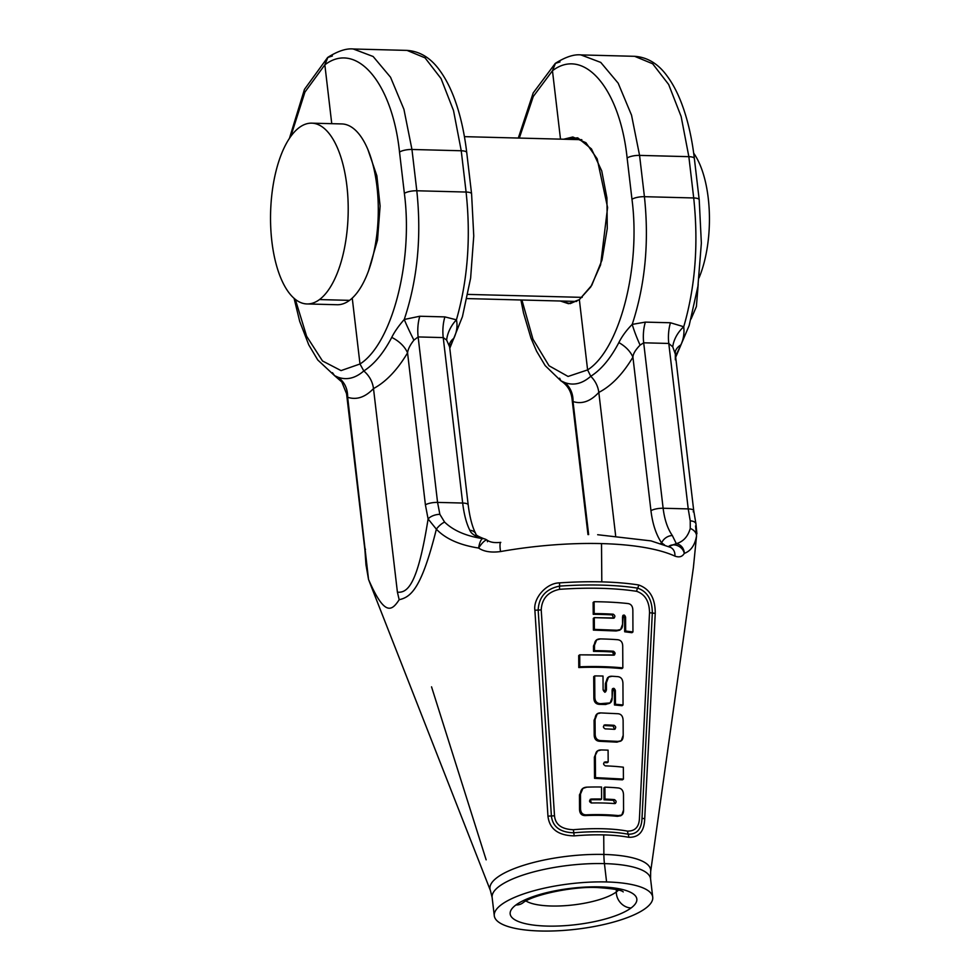 <?xml version="1.0" encoding="UTF-8"?>
<svg xmlns="http://www.w3.org/2000/svg" width="980" height="980" viewBox="0 0 980 980"><rect width="100%" height="100%" fill="white"/><g stroke="black" fill="none" stroke-linecap="round" stroke-linejoin="round"><path stroke-width="1.47" d="M540.433 931A79.76 22.92 173.3 0 0 645.538 908.35A79.76 22.92 173.3 0 0 606.583 881.951A79.76 22.92 173.3 0 0 501.478 904.601A79.76 22.92 173.3 0 0 540.433 931A79.76 22.92 173.3 0 0 652.729 897.166A79.76 22.92 173.3 0 0 606.583 881.951A79.76 22.92 173.3 0 0 494.288 915.786A79.76 22.92 173.3 0 0 540.433 931M515.921 904.981A63.774 18.326 173.3 0 0 547.061 926.088A63.774 18.326 173.3 0 0 631.096 907.97A63.774 18.326 173.3 0 0 599.956 886.876A63.774 18.326 173.3 0 0 515.921 904.981A63.774 18.326 173.3 0 0 547.061 926.088A63.774 18.326 173.3 0 0 631.096 907.97A63.774 18.326 173.3 0 0 599.956 886.876A63.774 18.326 173.3 0 0 515.921 904.981A14.467 12.397 -126.5 0 0 522.916 902.837A14.467 12.397 -126.5 0 1 515.921 904.981M449.624 343.772A23.985 16.55 20.8 0 0 449.624 343.784L449.636 346.994L446.647 340.085L443.23 337.598L462.67 503.046A9.518 2.732 173.3 0 1 468.183 504.859L449.636 346.994L446.647 340.085L443.23 337.598L418.142 336.936L413.915 340.146C410.106 344.985 407.986 349.223 407.558 352.861L425.406 504.847L428.101 518.959L436.37 529.176C445.435 538.755 459.522 545.052 478.632 548.053C483.887 551.63 491.201 552.793 500.56 551.556A156.665 45.019 -6.7 0 1 601.512 543.594L601.806 581.875A147.331 42.336 173.3 0 0 559.494 582.892A4.949 0.772 -94 0 1 559.568 586.114A4.949 0.772 -94 0 0 559.494 582.892C546.326 582.953 533.12 598.327 534.884 610.234L538.167 610.062L534.884 610.234L547.955 816.156L551.397 815.96L538.167 610.062L541.217 609.915L538.167 610.062C538.865 596.869 546.007 588.882 559.568 586.114A4.949 0.772 86 0 0 559.629 589.323A4.949 0.772 86 0 1 559.568 586.114A145.457 41.797 -6.7 0 1 637.649 588.135A4.949 3.283 98.7 0 0 636.718 591.332A4.949 3.283 98.7 0 1 637.649 588.135C647.364 591.516 652.251 599.809 652.312 613.027L649.52 612.733L652.312 613.027L642.01 818.312C641.582 829.117 636.951 834.421 628.094 834.201L627.482 831.114L628.094 834.201A85.334 24.524 173.3 0 0 573.79 832.792L573.398 829.717L573.79 832.792C560.107 832.4 552.647 826.789 551.397 815.96L554.509 815.813L541.217 609.915C541.854 598.645 548.004 591.785 559.629 589.323A143.582 41.258 -6.7 0 1 636.718 591.332C645.11 594.309 649.385 601.451 649.52 612.733L639.462 818.031C639.168 826.838 635.163 831.199 627.482 831.114A84.99 24.427 173.3 0 0 573.398 829.717C561.687 829.276 555.391 824.645 554.509 815.813L541.217 609.915C541.854 598.645 548.004 591.785 559.629 589.323A143.582 41.258 -6.7 0 1 636.718 591.332C645.11 594.309 649.385 601.451 649.52 612.733L639.462 818.031C639.168 826.838 635.163 831.199 627.482 831.114A84.99 24.427 173.3 0 0 573.398 829.717C561.687 829.276 555.391 824.645 554.509 815.813L551.397 815.96L538.167 610.062C538.865 596.869 546.007 588.882 559.568 586.114A145.457 41.797 -6.7 0 1 637.649 588.135C647.364 591.516 652.251 599.809 652.312 613.027L642.01 818.312C641.582 829.117 636.951 834.421 628.094 834.201A85.334 24.524 173.3 0 0 573.79 832.792C560.107 832.4 552.647 826.789 551.397 815.96L547.955 816.156C549.462 828.945 558.208 835.524 574.194 835.879A85.677 24.623 -6.7 0 1 603.729 834.899A85.677 24.623 -6.7 0 1 628.707 837.288C638.96 837.594 644.301 831.395 644.717 818.68L655.24 613.37C655.314 598.327 649.764 588.858 638.58 584.95A147.331 42.336 173.3 0 0 601.806 581.875A147.331 42.336 173.3 0 0 559.494 582.892C546.326 582.953 533.12 598.327 534.884 610.234L547.955 816.156C549.462 828.945 558.208 835.524 574.194 835.879A85.677 24.623 -6.7 0 1 603.729 834.899A85.677 24.623 -6.7 0 1 628.707 837.288C638.96 837.594 644.301 831.395 644.717 818.68L655.24 613.37C655.314 598.327 649.764 588.858 638.58 584.95A147.331 42.336 173.3 0 0 601.806 581.875L601.512 543.594A156.665 45.019 -6.7 0 1 674.865 556.089C679.152 557.681 682.288 556.787 684.273 553.394C690.814 551.054 694.894 545.235 696.535 535.938L695.567 525.917M353.29 49L373.147 56.509L390.555 77.261L403.919 109.282L411.955 149.475L416.806 190.769L466.088 192.043C470.964 237.613 467.742 280.207 456.423 319.823C457.709 325.691 456.864 331.84 453.875 338.284A23.985 16.55 20.8 0 0 449.722 343.515A23.985 16.55 20.8 0 1 453.875 338.284L449.698 347.545L453.875 338.284C456.864 331.84 457.709 325.691 456.423 319.823L444.908 316.895A23.985 10.29 -88.5 0 0 443.23 337.598L462.67 503.046L437.57 502.397L439.873 514.353L444.589 522.083A9.518 3.467 135.6 0 0 436.37 529.176C421.388 589.348 410.681 597.077 399.179 599.723C391.718 611.153 384.626 616.53 368.541 579.45L347.655 397.268L346.565 393.727L347.655 397.268C356.573 400.183 365.185 397.292 373.502 388.582L397.415 592.177L399.179 599.723C391.718 611.153 384.626 616.53 368.541 579.45L347.655 397.268C347.741 388.693 344.543 382.004 338.039 377.214L334.609 375.695L332.465 372.682M370.661 584.974L490.392 890.477L492.132 897.435A79.76 22.92 173.3 0 0 492.132 897.447A79.76 22.92 173.3 0 1 604.44 863.613A79.76 22.92 173.3 0 0 492.132 897.435L494.288 915.786M603.876 854.45A80.911 23.251 173.3 0 0 523.296 865.414A80.911 23.251 173.3 0 0 490.392 890.477A80.911 23.251 173.3 0 1 523.296 865.414A80.911 23.251 173.3 0 1 603.876 854.45L603.729 834.899L603.876 854.45A38.073 16.329 -88.5 0 0 604.44 863.613L606.583 881.951L604.44 863.613A79.76 22.92 173.3 0 1 650.573 878.827L650.573 878.827A79.76 22.92 173.3 0 0 604.44 863.613A38.073 16.329 -88.5 0 1 603.876 854.45A80.911 23.251 173.3 0 1 650.647 871.649A80.911 23.251 173.3 0 0 603.876 854.45M693.387 567.665L696.535 535.938C694.894 545.235 690.814 551.054 684.273 553.394A9.518 8.845 72.4 0 0 676.31 543.655L672.341 535.546C667.588 528.698 664.514 519.596 663.129 508.252L643.689 342.804A23.985 10.29 91.5 0 1 645.367 322.114L670.467 322.763L683.734 326.744C695.298 286.932 698.617 244.008 693.705 197.96L644.423 196.686C649.25 242.256 645.183 284.825 632.21 324.392L645.367 322.114L670.467 322.763L683.734 326.744C695.298 286.932 698.617 244.008 693.705 197.96L688.854 156.678L639.573 155.391L644.423 196.686A9.518 2.732 173.3 0 0 631.977 199.308C640.957 267.785 619.483 349.75 587.608 369.913L579.351 299.647L570.188 303.629L560.34 301.007L568.486 303.69L579.351 299.647L591.81 285.241L602.014 260.006L607.269 228.487L606.926 197.899L601.745 170.924L591.467 148.936L577.698 137.825L563.647 139.221L572.822 136.992L585.93 142.713L597.163 158.809L607.588 207.503L600.618 264.808L590.818 286.871L579.351 299.647L587.608 369.913L568.069 376.455L549.033 365.773L532.961 339.166L521.911 300.015L532.961 339.166L549.033 365.773L568.069 376.455L587.608 369.913L590.769 376.283C601.218 369.68 610.577 358.447 618.858 342.571C621.982 336.324 626.441 330.26 632.21 324.392L645.367 322.114A23.985 10.29 91.5 0 0 643.689 342.804L668.789 343.453L672.758 346.871L675.33 354.123L693.73 510.727A9.518 2.732 -6.7 0 1 693.179 511.805M587.976 534.59L571.965 398.321L573.018 401.555L588.649 534.59L573.018 401.555C581.961 404.409 590.56 401.371 598.817 392.416C611.312 385.973 622.68 374.225 632.921 357.149C633.043 353.927 635.432 349.921 640.099 345.107L643.689 342.804L668.789 343.453A23.985 10.29 91.5 0 1 670.467 322.763A23.985 10.29 91.5 0 0 668.789 343.453L672.758 346.871A23.985 15.447 128.4 0 1 683.734 326.732A23.985 15.447 128.4 0 0 672.758 346.871L675.33 354.111L675.33 359.819M520.907 299.978L523.541 313.049L530.915 337.99L536.575 351.171L545.186 365.638L560.83 380.779L564.848 382.604C573.655 385.814 582.304 383.707 590.769 376.283C595.338 380.901 598.021 386.279 598.817 392.416L615.636 535.631L598.817 392.416C611.312 385.973 622.68 374.225 632.921 357.149C630.361 351.342 625.669 346.491 618.858 342.571C621.982 336.324 626.441 330.26 632.21 324.392C645.183 284.825 649.25 242.256 644.423 196.686A9.518 2.732 173.3 0 0 631.977 199.308C640.957 267.785 619.483 349.75 587.608 369.913L590.769 376.283C601.218 369.68 610.577 358.447 618.858 342.571C625.669 346.491 630.361 351.342 632.921 357.149C633.043 353.927 635.432 349.921 640.099 345.107A23.985 3.001 67.5 0 1 632.21 324.392A23.985 3.001 67.5 0 0 640.099 345.107L643.689 342.804L663.129 508.252A9.518 2.732 -6.7 0 0 650.953 510.702L632.921 357.149L650.953 510.702A9.518 2.732 -6.7 0 1 663.129 508.252C664.514 519.596 667.588 528.698 672.341 535.546A9.518 6.934 -34.7 0 0 661.659 542.932C656.171 534.847 652.594 524.104 650.953 510.702C652.594 524.104 656.171 534.847 661.659 542.932A9.518 6.934 -34.7 0 1 672.341 535.546L676.31 543.655C683.256 541.683 687.899 536.624 690.263 528.465A9.518 7.13 13.7 0 1 696.535 535.938A9.518 7.13 13.7 0 0 690.263 528.465L690.226 520.858A9.518 4.765 -12.8 0 1 695.947 523.835L693.73 510.727A9.518 2.732 -6.7 0 0 688.23 508.902L668.789 343.453L688.23 508.902A9.518 2.732 -6.7 0 1 693.73 510.727M660.63 543.582L661.659 542.932L660.63 543.582M668.617 546.546L676.31 543.655A9.518 8.845 72.4 0 1 684.273 553.394A9.518 7.571 31.7 0 0 677.927 545.836A9.518 7.571 31.7 0 0 668.666 546.436L676.31 543.655C683.256 541.683 687.899 536.624 690.263 528.465L690.226 520.858A9.518 4.765 -12.8 0 1 695.947 523.835L696.903 533.855M664.538 544.929L661.659 542.932L664.538 544.929M449.783 348.292L462.438 316.675L470.621 278.149L473.757 235.972L471.588 193.856A9.518 2.732 -6.7 0 1 471.588 193.869A9.518 2.732 -6.7 0 0 466.088 192.043A9.518 2.732 -6.7 0 1 471.588 193.856L466.737 152.574C464.312 132.031 460.11 113.803 454.144 97.89C450.126 87.257 445.398 78.192 439.947 70.707C430.967 58.077 420.004 51.303 407.031 50.397L425.038 57.857L441.049 78.572L453.52 110.569L461.237 150.761A9.518 2.732 -6.7 0 1 466.737 152.574A9.518 2.732 -6.7 0 1 466.75 152.574A9.518 2.732 -6.7 0 0 461.237 150.761L466.088 192.043L461.237 150.761L411.955 149.475L461.237 150.761L453.52 110.569L441.049 78.572L425.038 57.857L407.031 50.397L353.376 49L373.147 56.509L390.555 77.261L403.919 109.282L411.955 149.475L416.806 190.769L466.088 192.043C470.964 237.613 467.742 280.207 456.423 319.823L444.908 316.895A23.985 10.29 -88.5 0 0 443.23 337.598L418.142 336.936L413.915 340.146C410.106 344.985 407.986 349.223 407.558 352.861L425.406 504.847L428.101 518.959A9.518 4.594 164.7 0 1 439.873 514.353A9.518 4.594 164.7 0 0 428.101 518.959L436.37 529.176A9.518 3.467 135.6 0 1 444.589 522.083C453.274 530.523 465.953 536.036 482.638 538.62C475.521 536.562 471.245 533.782 469.824 530.29A9.518 7.375 152.3 0 1 475.79 533.733A9.518 7.375 152.3 0 0 469.824 530.29C466.419 523.467 464.042 514.39 462.67 503.046C464.042 514.39 466.419 523.467 469.824 530.29C471.245 533.782 475.521 536.562 482.638 538.62A9.518 6.493 -75.8 0 1 484.022 538.755C478.228 536.526 475.484 534.86 475.79 533.733C472.311 527.081 469.775 517.452 468.183 504.859A9.518 2.732 173.3 0 0 462.67 503.046L437.57 502.397L439.873 514.353L444.589 522.083C453.274 530.523 465.953 536.036 482.638 538.62A9.518 6.493 -75.8 0 1 484.022 538.755A9.518 6.493 -75.8 0 1 484.034 538.755M353.376 49C346.516 48.228 338.026 50.984 327.92 57.293L324.846 64.827L331.755 123.676L324.846 64.827L304.939 92.083L290.803 136.367L304.939 92.083L324.846 64.827C356.255 40.682 392.257 82.418 399.522 152.096L404.373 193.391A9.518 2.732 173.3 0 1 416.806 190.769C421.67 236.805 417.492 279.704 404.25 319.48L419.808 316.246L444.908 316.895L419.808 316.246A23.985 10.29 -88.5 0 0 418.129 336.936L437.57 502.397A9.518 2.732 173.3 0 0 425.406 504.847A9.518 2.732 173.3 0 1 437.57 502.397L418.142 336.936A23.985 10.29 -88.5 0 1 419.808 316.246L404.25 319.48C398.652 325.899 394.475 331.877 391.743 337.402C383.499 353.143 374.188 364.327 363.813 370.954C355.373 378.268 346.785 380.363 338.039 377.214L334.609 375.683L317.753 359.966L308.737 344.825L299.684 321.318L294.074 298.3M289.443 138.339L304.474 89.352L327.614 57.514L324.846 64.827C356.255 40.682 392.257 82.418 399.522 152.096A9.518 2.732 173.3 0 1 411.955 149.475A9.518 2.732 173.3 0 0 399.522 152.096L404.373 193.391A9.518 2.732 173.3 0 1 416.806 190.769C421.67 236.805 417.492 279.704 404.25 319.48C398.652 325.899 394.475 331.877 391.743 337.402A23.985 14.884 -149.3 0 1 407.558 352.861C397.341 369.962 385.985 381.869 373.502 388.582L397.415 592.177L399.179 599.723C410.681 597.077 421.388 589.348 436.37 529.176C445.435 538.755 459.522 545.052 478.632 548.053C483.887 551.63 491.201 552.793 500.56 551.556A156.665 45.019 -6.7 0 1 601.512 543.594A156.665 45.019 -6.7 0 1 674.865 556.089C679.152 557.681 682.288 556.787 684.273 553.394A9.518 7.571 31.7 0 0 677.927 545.836A9.518 7.571 31.7 0 0 668.666 546.436M428.101 518.959C417.799 584.031 407.864 593.157 397.415 592.177C407.864 593.157 417.799 584.031 428.101 518.959M580.907 54.917L600.765 62.414L618.172 83.178L631.537 115.187L639.573 155.391L644.423 196.686L693.705 197.96L688.854 156.678L681.137 116.485L668.666 84.488L652.655 63.774L634.624 56.313M675.698 357.259L689.136 325.593L697.907 286.393L701.361 243.101L699.206 199.773A9.518 2.732 -6.7 0 1 699.206 199.785A9.518 2.732 -6.7 0 0 693.705 197.96A9.518 2.732 -6.7 0 1 699.206 199.773L694.355 158.49C691.929 137.947 687.727 119.719 681.761 103.806C677.744 93.161 673.015 84.109 667.552 76.624C658.585 63.994 647.621 57.22 634.648 56.313L652.655 63.774L668.666 84.488L681.137 116.485L688.854 156.678A9.518 2.732 -6.7 0 1 694.355 158.49A9.518 2.732 -6.7 0 0 688.854 156.665L639.573 155.391A9.518 2.732 173.3 0 0 627.127 158.013L631.977 199.308L627.127 158.013C619.875 88.335 583.872 46.599 552.463 70.744L555.231 63.431L559.996 61.912M482.638 538.62A9.518 3.026 98.8 0 0 478.632 548.053A9.518 3.026 98.8 0 1 482.638 538.62M670.234 547.257A9.518 8.232 114.5 0 1 670.406 547.33A9.518 8.232 114.5 0 1 674.865 556.089A9.518 8.232 114.5 0 0 670.406 547.33L670.406 547.33A9.518 8.232 114.5 0 0 670.234 547.257M500.78 542.357A9.518 1.801 80 0 0 500.768 542.357A9.518 1.801 80 0 0 500.56 551.556A9.518 1.801 80 0 1 500.768 542.357A9.518 1.801 80 0 0 500.768 542.357C494.594 543.043 490.037 542.295 487.072 540.127A9.518 2.536 124.5 0 0 478.632 548.053A9.518 2.536 124.5 0 1 487.072 540.127A9.518 9.518 0 0 0 484.022 538.755M368.492 579.327A9.518 2.695 -20.7 0 0 368.517 579.388L365.969 564.774L364.952 550.319A9.518 2.732 -6.7 0 1 365.503 549.241A9.518 2.732 -6.7 0 0 364.952 550.319L346.565 393.727L341.8 381.955L334.621 375.695M368.517 579.388A9.518 2.695 -20.7 0 0 368.541 579.45A9.518 2.695 -20.7 0 1 368.517 579.388L370.648 584.938M487.428 541.732A9.518 2.536 124.5 0 0 487.072 540.127M368.578 270.725L377.496 240.112L380.105 206.033L376.871 175.812L367.88 149.524L376.871 175.812L380.105 206.033L377.496 240.112L368.578 270.725M616.322 891.959A14.467 12.397 53.5 0 0 631.096 907.97A14.467 12.397 53.5 0 1 616.322 891.959A49.441 14.21 173.3 0 0 618.515 890.073A49.441 14.21 173.3 0 1 616.322 891.959A49.441 14.21 -6.7 0 1 570.274 905.251A49.441 14.21 -6.7 0 1 525.929 900.951A49.441 14.21 -6.7 0 0 570.274 905.251A49.441 14.21 -6.7 0 0 616.322 891.959L616.359 889.534L616.322 891.959M582.929 788.373L579.474 794.805L579.535 809.345C579.67 813.865 581.887 815.923 586.212 815.532L587.204 814.797A90.601 26.031 173.3 0 1 618.331 815.593C621.835 816.144 623.586 814.282 623.562 810.019L623.501 795.356C623.537 790.885 621.798 788.422 618.294 787.969A97.326 27.967 173.3 0 0 604.905 787.136L605.003 799.104A94.411 27.134 173.3 0 1 614.423 799.607C616.665 801.15 616.702 802.473 614.521 803.576C616.702 802.473 616.665 801.15 614.423 799.607L613.443 800.342L614.423 799.607A94.411 27.134 173.3 0 0 605.003 799.104L604.023 799.827L605.003 799.104L604.905 787.136L603.925 787.859L604.023 799.827A92.047 26.448 173.3 0 1 613.443 800.342L614.95 803.563L613.443 800.342A92.047 26.448 173.3 0 0 604.023 799.827L603.925 787.859L604.905 787.136A97.326 27.967 173.3 0 1 618.294 787.969C621.798 788.422 623.537 790.885 623.501 795.356L623.562 810.019L621.798 815.005L618.331 815.593A90.601 26.031 173.3 0 0 587.204 814.797L586.212 815.532A88.237 25.358 173.3 0 1 617.339 816.328L620.793 815.752L617.339 816.328A88.237 25.358 173.3 0 0 586.212 815.532C581.887 815.923 579.67 813.865 579.535 809.345L580.54 808.586L580.479 794.057L582.929 788.373L586.898 787.148A97.326 27.967 173.3 0 1 601.524 787.026L601.61 799.019A94.411 27.134 173.3 0 0 591.418 799.031L590.23 799.349L591.369 802.988A93.443 26.852 173.3 0 1 614.521 803.576L615.526 803.355M579.474 794.805L580.479 794.057L580.54 808.586C580.687 813.118 582.904 815.189 587.204 814.797C582.904 815.189 580.687 813.118 580.54 808.586L579.535 809.345L579.474 794.805L580.479 794.057C580.528 789.684 582.671 787.381 586.898 787.148A97.326 27.967 173.3 0 1 601.524 787.026L601.61 799.019L600.642 799.741L601.61 799.019A94.411 27.134 173.3 0 0 591.418 799.031L590.438 799.754A92.047 26.448 173.3 0 1 600.642 799.741A92.047 26.448 173.3 0 0 590.438 799.754L591.418 799.031C588.956 800.427 588.931 801.738 591.369 802.988A93.443 26.852 173.3 0 1 614.521 803.576M596.624 751.611L594.37 757.185L594.529 778.328L622.423 779.835L623.427 779.088L623.354 767.205A102.508 29.461 173.3 0 0 605.358 765.87C603.019 764.412 603.031 763.077 605.42 761.889L608.176 761.975L608.09 750.166L608.176 761.975L607.196 762.697L608.176 761.975L605.42 761.889L604.452 762.611L607.196 762.697L604.256 762.158M621.259 740.745L616.984 742.142L600.177 741.321C596.195 741.248 594.211 739.03 594.186 734.657L595.166 733.922L595.056 719.528L597.237 713.832L600.777 712.926L617.878 713.722C621.308 713.967 623.047 716.356 623.121 720.864L623.194 735.306L621.259 740.745L617.976 741.407L601.144 740.598C597.175 740.525 595.179 738.295 595.166 733.922L594.186 734.657L594.076 720.263L596.771 714.236M614.374 691.219L612.292 689.087L614.374 691.219L615.366 690.496L612.696 688.585L612.157 697.589L610.148 702.917L600.826 703.652C596.869 703.579 594.872 701.374 594.848 697.025L594.688 675.918L594.848 697.025L593.868 697.748L594.848 697.025C594.872 701.374 596.869 703.579 600.826 703.652L599.846 704.375C595.889 704.302 593.892 702.096 593.868 697.748L593.709 676.641L594.688 675.918A124.387 35.745 173.3 0 1 603.006 676.041A124.387 35.745 173.3 0 0 594.688 675.918L593.709 676.641L593.868 697.748C593.892 702.096 595.889 704.302 599.846 704.375L600.826 703.652L606.632 703.775L605.652 704.498L599.846 704.375L605.652 704.498L606.632 703.775C610.393 703.897 612.231 701.839 612.157 697.589L612.096 690.177C613.162 687.629 614.252 687.727 615.366 690.496L615.452 704.265L615.366 690.496L614.374 691.219L614.472 704.988L614.374 691.219M605.42 683.464L606.399 682.742L605.42 683.464L605.26 691.794L605.42 683.464L607.6 677.768M622.055 705.698L614.472 704.988L615.452 704.265L614.472 704.988L622.055 705.698L623.047 704.963L615.452 704.265L623.047 704.963L622.937 683.844C622.9 679.299 621.1 676.898 617.51 676.629A124.423 35.758 173.3 0 0 612.047 676.261L608.519 677.082L606.399 682.742C606.399 678.185 608.274 676.029 612.047 676.261A124.423 35.758 173.3 0 1 617.51 676.629C621.1 676.898 622.9 679.299 622.937 683.844L623.047 704.963L622.055 705.698M614.093 653.844L612.476 651.97L613.456 651.235C615.575 652.803 615.599 654.113 613.529 655.167L579.719 654.836L578.715 655.571L578.788 667.527L579.78 666.792A126.677 36.407 173.3 0 1 622.839 667.882L622.716 646.53C622.741 642.28 620.952 640.001 617.363 639.695A133.427 38.343 173.3 0 0 600.471 638.911L596.636 639.903L594.468 645.293L594.505 650.647L593.525 651.369L594.505 650.647A130.548 37.51 173.3 0 1 613.456 651.235A130.548 37.51 173.3 0 0 594.505 650.647L594.468 645.293C594.456 640.969 596.465 638.838 600.471 638.911A133.427 38.343 173.3 0 1 617.363 639.695C620.952 640.001 622.741 642.28 622.716 646.53L622.839 667.882A126.677 36.407 173.3 0 0 579.78 666.792L579.719 654.836L579.78 666.792L578.788 667.527A124.325 35.721 173.3 0 1 621.847 668.617A124.325 35.721 173.3 0 0 578.788 667.527L578.715 655.571L579.719 654.836L614.497 654.958M613.921 655.167L612.476 651.97A128.196 36.836 173.3 0 0 593.525 651.369L593.488 646.016L596.159 640.295M613.309 618.221C615.428 617.02 615.391 615.673 613.198 614.178L612.218 614.901L613.198 614.178C615.391 615.673 615.428 617.02 613.309 618.221L594.284 617.645L593.304 618.368L593.39 630.103L616.126 630.973L619.642 630.226L616.126 630.973L617.106 630.25C620.83 630.544 622.643 628.523 622.582 624.187L622.533 616.91C623.549 614.387 624.566 614.46 625.583 617.155L625.657 631.034L632.945 631.953L632.86 610.736C632.86 606.302 631.145 603.901 627.727 603.533A142.468 40.94 173.3 0 0 594.113 601.72L593.133 602.455L593.231 614.313A137.225 39.433 173.3 0 1 612.218 614.901L613.701 618.209L612.218 614.901A137.225 39.433 173.3 0 0 593.231 614.313L593.133 602.455L594.113 601.72A142.468 40.94 173.3 0 1 627.727 603.533C631.145 603.901 632.86 606.302 632.86 610.736L632.945 631.953L631.929 632.7L632.945 631.953L625.657 631.034L624.664 631.782L625.657 631.034L625.583 617.155L624.591 617.89L624.664 631.782L631.929 632.7L624.664 631.782L624.591 617.89L622.716 615.783L624.591 617.89L625.583 617.155L623.133 615.244L622.582 624.187L620.634 629.491L617.106 630.25L594.37 629.38L594.284 617.645L594.37 629.38L593.39 630.103L594.37 629.38L617.106 630.25L616.126 630.973L593.39 630.103L593.304 618.368L594.284 617.645L614.264 617.988M486.141 859.827L431.543 686.845M642.01 818.312L644.717 818.68L642.01 818.312M652.312 613.027L655.24 613.37L652.312 613.027M628.094 834.201A4.949 3.479 100.6 0 1 628.707 837.288A4.949 3.479 100.6 0 0 628.094 834.201M573.79 832.792L574.194 835.879L573.79 832.792M637.649 588.135A4.949 3.283 -81.2 0 0 638.58 584.95A4.949 3.283 -81.2 0 1 637.649 588.135M594.37 757.185L597.543 750.925L601.242 749.945A106.367 30.564 173.3 0 1 608.09 750.166A106.367 30.564 173.3 0 0 601.242 749.945C597.335 749.872 595.362 752.04 595.35 756.462L595.509 777.606L594.529 778.328L595.509 777.606L623.427 779.088L595.509 777.606L595.35 756.462L594.37 757.185L594.529 778.328L622.423 779.835L623.427 779.088L623.354 767.205A102.508 29.461 173.3 0 0 605.358 765.87C603.019 764.412 603.031 763.077 605.42 761.889M615.097 729.108L614.117 729.328C616.224 728.091 616.212 726.756 614.093 725.323L613.113 726.045L614.521 729.328L613.113 726.045A110.152 31.654 173.3 0 0 604.146 725.592L605.126 724.869L604.06 725.139M605.126 724.869A112.504 32.328 173.3 0 1 614.093 725.323L613.113 726.045A110.152 31.654 173.3 0 0 604.146 725.592L605.126 724.869C602.835 726.168 602.859 727.503 605.199 728.875A111.524 32.046 173.3 0 1 614.117 729.328C616.224 728.091 616.212 726.756 614.093 725.323A112.504 32.328 173.3 0 0 605.126 724.869C602.835 726.168 602.859 727.503 605.199 728.875A111.524 32.046 173.3 0 1 614.117 729.328M616.984 742.142L617.976 741.407L601.144 740.598C597.175 740.525 595.179 738.295 595.166 733.922L595.056 719.528C595.093 714.984 596.991 712.779 600.777 712.926L617.878 713.722C621.308 713.967 623.047 716.356 623.121 720.864L623.194 735.306C623.207 739.765 621.467 741.811 617.976 741.407L616.984 742.142L600.177 741.321L601.144 740.598L600.177 741.321C596.195 741.248 594.211 739.03 594.186 734.657L594.076 720.263L597.237 713.832M606.461 689.908L606.399 682.742L605.824 691.562L603.104 689.798L603.006 676.041L603.104 689.798C604.231 692.492 605.346 692.529 606.461 689.908M610.148 702.917L605.652 704.498M621.847 668.617L622.839 667.882L621.847 668.617M613.529 655.167C615.599 654.113 615.575 652.803 613.456 651.235L612.476 651.97A128.196 36.836 173.3 0 0 593.525 651.369L593.488 646.016L596.636 639.903M594.113 601.72L594.199 613.59L593.231 614.313L594.199 613.59A139.577 40.107 173.3 0 1 613.198 614.178A139.577 40.107 173.3 0 0 594.199 613.59L594.113 601.72M690.226 520.858L688.23 508.902L663.129 508.252L688.23 508.902L690.226 520.858M391.743 337.402C383.499 353.143 374.188 364.327 363.813 370.954L359.991 363.997C391.877 343.833 413.34 261.868 404.373 193.391C413.34 261.868 391.877 343.833 359.991 363.997L352.249 298.116L359.991 363.997L341.052 370.599L322.506 360.971L306.618 336.238L295.311 299.329L306.618 336.238L322.506 360.971L341.052 370.599L359.991 363.997L363.813 370.954C355.373 378.268 346.785 380.363 338.039 377.214C344.543 382.004 347.741 388.693 347.655 397.268C356.573 400.183 365.185 397.292 373.502 388.582C372.559 381.624 369.338 375.757 363.813 370.954C369.338 375.757 372.559 381.624 373.502 388.582C385.985 381.869 397.341 369.962 407.558 352.861M560.499 139.148L552.463 70.744L555.538 63.21C565.644 56.901 574.133 54.145 580.993 54.917L600.765 62.426L618.172 83.178L631.537 115.187L639.573 155.391A9.518 2.732 173.3 0 0 627.127 158.013C619.875 88.335 583.872 46.599 552.463 70.744L533.292 96.469L519.327 138.07L533.292 96.469L552.463 70.744L560.499 139.148M683.734 326.744C684.469 333.323 683.501 339.386 680.831 344.923L675.588 356.242L680.831 344.923C683.501 339.386 684.469 333.323 683.734 326.744M327.614 57.514L332.379 55.995M675.33 354.111L675.342 351.244A23.985 16.513 -159.3 0 1 675.392 351.122M675.416 351.048A23.985 16.513 -159.3 0 1 680.831 344.923M564.848 382.604C573.655 385.814 582.304 383.707 590.769 376.283C595.338 380.901 598.021 386.279 598.817 392.416C590.56 401.371 581.961 404.409 573.018 401.555A23.985 22.295 108.3 0 0 564.848 382.604L560.854 380.791C567.2 384.92 570.899 390.763 571.965 398.321L573.018 401.555A23.985 22.295 108.3 0 0 564.848 382.604M559.617 378.207L560.854 380.791M456.423 319.823A23.985 14.945 -57.5 0 0 446.647 340.085A23.985 14.945 -57.5 0 1 456.423 319.823M404.25 319.48A23.985 1.605 -115.9 0 0 413.915 340.146M693.693 153.223A80.911 34.704 91.5 0 1 699.034 277.891A80.911 34.704 91.5 0 0 693.693 153.223M378.17 202.725A80.911 34.704 91.5 0 1 377.521 227.936A80.911 34.704 91.5 0 0 378.17 202.725M467.889 294.404L582.206 297.369L467.889 294.404M307.022 303.947L337.108 304.731A90.43 38.784 -88.5 0 0 349.554 300.358A90.43 38.784 -88.5 0 0 378.096 200.741A90.43 38.784 -88.5 0 0 341.787 123.933A90.43 38.784 -88.5 0 1 378.096 200.765A90.43 38.784 -88.5 0 1 349.554 300.358L319.48 299.574A90.43 38.784 -88.5 0 0 346.871 185.747A90.43 38.784 -88.5 0 0 299.268 127.535A90.43 38.784 -88.5 0 0 271.864 241.35A90.43 38.784 -88.5 0 0 319.48 299.574A90.43 38.784 -88.5 0 0 348.01 199.981A90.43 38.784 -88.5 0 0 311.714 123.162A90.43 38.784 -88.5 0 0 299.268 127.535A90.43 38.784 -88.5 0 0 270.725 227.127A90.43 38.784 -88.5 0 0 307.022 303.947A90.43 38.784 -88.5 0 0 319.48 299.574L349.554 300.358A90.43 38.784 -88.5 0 1 337.083 304.731M693.399 567.518L650.647 871.649L650.573 878.827L652.729 897.166M634.648 56.313L580.993 54.917M670.577 547.404L651.002 540.887L597.665 534.725M623.219 891.898L623.231 891.91C621.639 890.085 613.223 888.639 597.959 887.574C572.798 886.055 532.152 895.046 522.916 902.837L522.034 903.438M620.793 815.752L621.798 815.005M596.563 751.648L597.543 750.925M607.539 677.817L608.519 677.082M604.856 692.297L605.824 691.562M619.642 630.226L620.634 629.491M518.31 138.045L533.193 92.941L555.231 63.431M464.422 136.649L581.838 139.699M467.019 298.582L576.73 301.436M311.714 123.162L341.8 123.933M698.201 284.335L696.388 306.605L691.084 318.99"/></g></svg>
